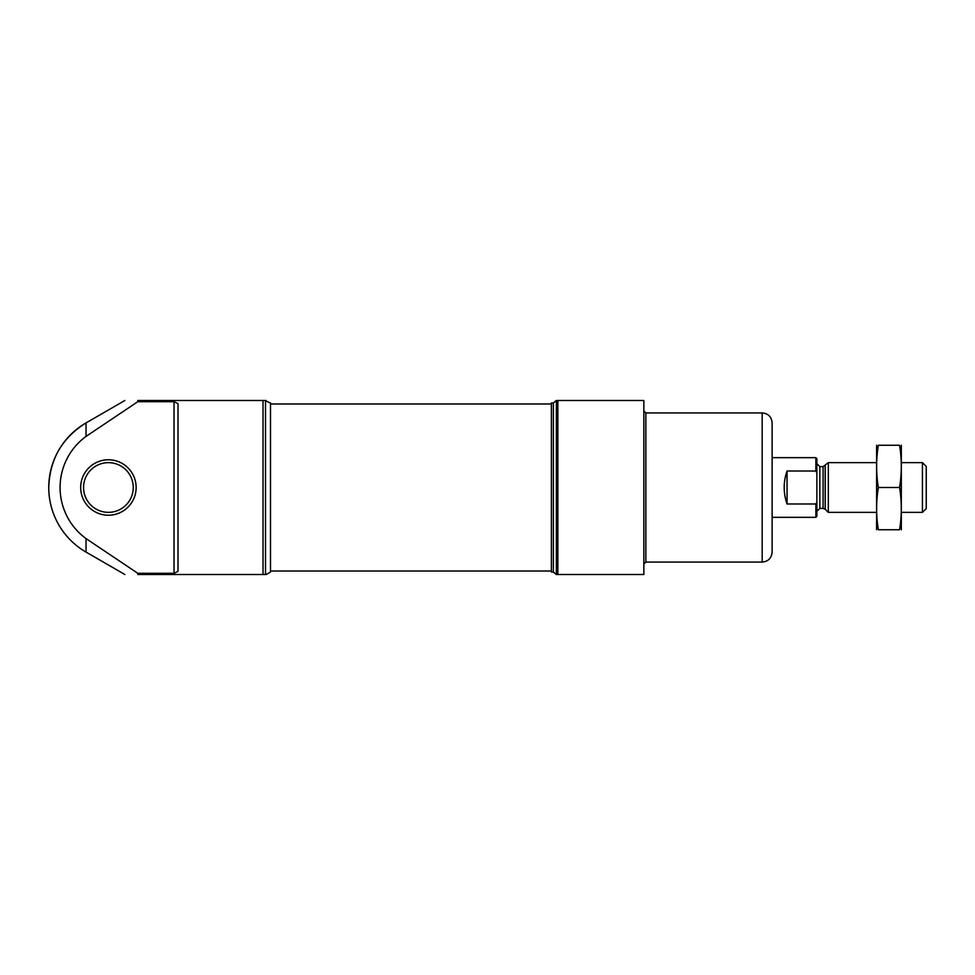 <?xml version="1.0" encoding="UTF-8"?>
<svg xmlns="http://www.w3.org/2000/svg" width="975" height="975" viewBox="0 0 975 975"><rect width="100%" height="100%" fill="white"/><g stroke="black" fill="none" stroke-linecap="round" stroke-linejoin="round"><path stroke-width="1.46" d="M263.031 574.507L137.792 574.507C121.022 574.507 121.022 574.507 137.792 574.507L137.792 573.3L86.032 538.578A63.241 63.241 0 0 1 86.032 436.422L137.792 401.7L137.792 400.493C121.034 400.493 121.034 400.493 137.792 400.493L265.517 400.493L263.031 400.493L263.031 574.507L265.517 574.507L265.517 400.493L265.517 574.507L263.031 574.507M137.792 573.3L174.038 573.3L178.011 571.35L178.011 403.65L174.038 401.7L137.792 401.7M643.853 574.507L643.853 400.493L556.359 400.493L557.846 400.493L557.846 574.507L556.359 574.507L556.359 400.493L556.359 574.507L643.853 574.507M266.175 574.507L270.489 572.02L270.489 402.98C267.077 401.724 265.651 400.896 266.175 400.493M86.032 436.422L86.032 422.918C62.108 437.799 49.676 459.335 48.75 487.5A74.575 74.575 0 0 0 86.032 552.082L86.032 538.578M553.373 402.98L553.373 572.02L551.387 572.02L551.387 402.98L553.373 402.98L556.323 400.493M80.681 487.5A27.727 27.727 0 0 0 122.277 511.509A27.727 27.727 0 0 0 122.277 463.491A27.727 27.727 0 0 0 80.681 487.5M83.558 487.5A24.862 24.862 0 0 0 120.839 509.023A24.862 24.862 0 0 0 120.839 465.977A24.862 24.862 0 0 0 83.558 487.5M643.853 564.062L645.852 562.075L762.182 562.075C768.227 561.49 771.542 558.175 772.127 552.13L772.127 422.87C771.542 416.825 768.227 413.51 762.182 412.925L645.852 412.925L643.853 410.938M815.88 517.335L815.88 503.99L816.867 502.113L816.867 516.336L815.88 517.335L772.127 517.335L772.127 457.665L815.88 457.665L815.88 471.01L787.044 471.01C783.254 482.003 783.254 492.997 787.044 503.99L787.044 471.01M816.867 502.113L816.867 458.664L815.88 457.665M816.867 472.887L815.88 471.01M815.88 503.99L787.044 503.99M922.435 462.638L922.435 512.362L926.25 508.548L926.25 466.452L922.435 462.638L901.388 462.638M876.537 512.362L828.311 512.362L828.311 462.638L876.537 462.638M825.203 465.745L825.203 509.255L823.095 508.377L823.095 466.623L828.311 462.638M823.095 466.623L819.853 466.623L816.867 463.637M901.327 529.754L901.327 445.246M899.572 529.754C901.875 529.754 901.875 529.754 899.572 529.754L878.353 529.754C876.05 529.754 876.05 529.754 878.353 529.754C876.05 515.678 876.05 501.589 878.353 487.5C876.05 473.411 876.05 459.322 878.353 445.246C876.05 445.246 876.05 445.246 878.353 445.246L899.572 445.246C901.875 445.246 901.875 445.246 899.572 445.246C901.875 459.322 901.875 473.411 899.572 487.5C901.875 501.589 901.875 515.678 899.572 529.754M899.572 487.5L878.353 487.5M876.598 529.754L876.598 445.246M174.038 573.3L174.038 401.7M762.182 562.075L762.182 412.925M645.852 562.075L645.852 412.925M823.095 508.377L819.853 508.377L819.853 466.623M48.75 487.5A74.575 74.575 0 0 1 86.032 422.918L124.873 400.493M86.032 552.082L124.873 574.507M553.373 572.02L556.323 574.507M551.387 403.979L270.489 403.979M551.387 571.021L270.489 571.021M922.435 512.362L901.388 512.362M825.203 509.255L828.311 512.362M819.853 508.377L816.867 511.363"/></g></svg>
